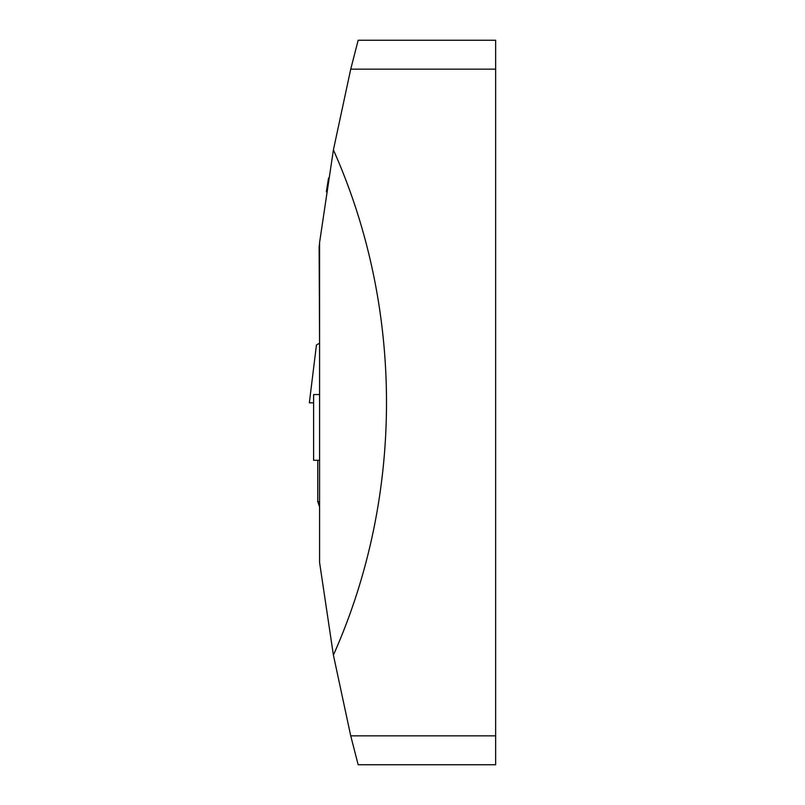<?xml version="1.0" encoding="UTF-8"?>
<svg xmlns="http://www.w3.org/2000/svg" width="805" height="805" viewBox="0 0 805 805"><rect width="100%" height="100%" fill="white"/><g stroke="black" fill="none" stroke-linecap="round" stroke-linejoin="round"><path stroke-width="1.21" d="M495.649 735.851L495.649 764.75L358.165 764.75L350.728 735.851L495.649 735.851L495.649 69.15L350.728 69.15L333.401 149.921C404.201 308.557 404.201 496.444 333.401 655.079L319.575 562.454L319.575 242.547L333.401 149.921M397.71 764.75L414.273 764.75M350.728 69.15L358.165 40.25L495.649 40.25L495.649 69.15M371.306 40.25L362.964 40.25M333.401 655.079L350.728 735.851M319.575 243.382L319.223 246.048A10.354 10.354 0 0 0 319.132 247.407L319.575 343.071M328.531 178.036L326.357 191.852M319.575 394.561L313.618 394.561L313.618 460.289L319.575 460.289M319.575 343.192L316.446 344.993L309.351 402.812L313.618 402.812M317.764 460.289L317.764 501.686L319.575 501.686M317.764 501.686L319.575 506.848"/></g></svg>
